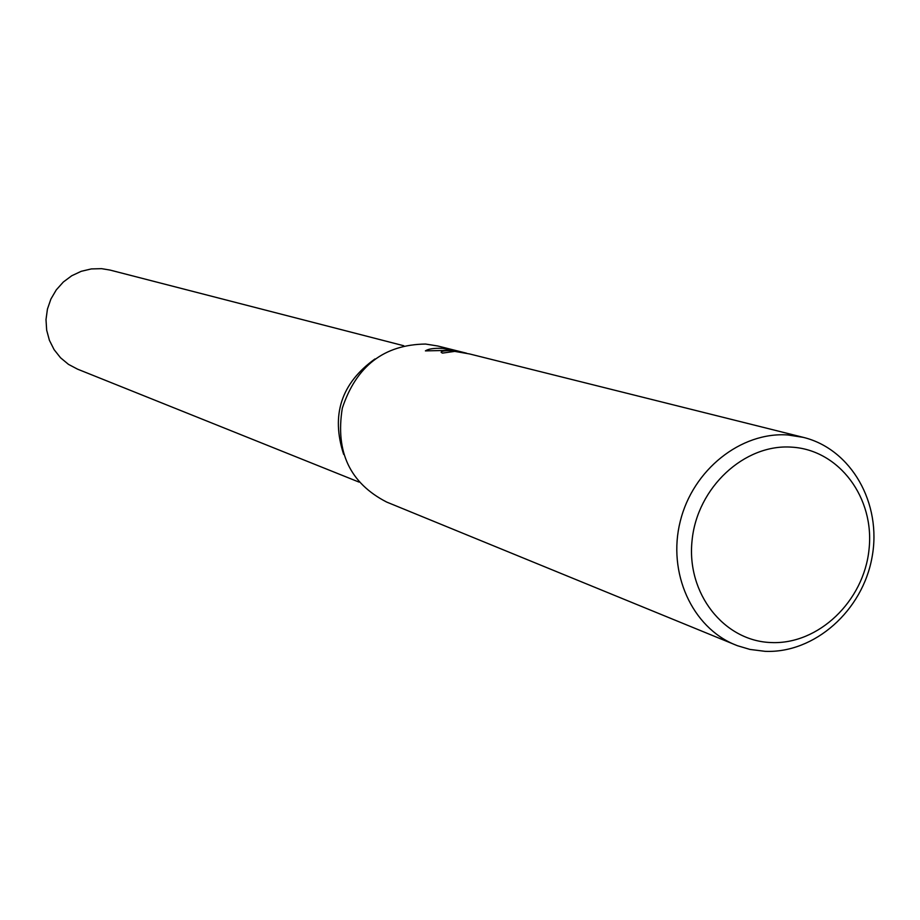 <?xml version="1.0" encoding="UTF-8"?>
<svg xmlns="http://www.w3.org/2000/svg" width="920" height="920" viewBox="0 0 920 920"><rect width="100%" height="100%" fill="white"/><g stroke="black" fill="none" stroke-linecap="round" stroke-linejoin="round"><path stroke-width="1.38" d="M735.379 644.897C692.058 627.486 667.241 572.734 680.259 521.295C692.875 469.775 740.91 431.618 787.853 434.964L803.424 437.391C851.38 449.167 882.038 503.516 872.079 557.048C862.661 610.673 814.602 653.453 765.13 651.337L749.961 649.428L737.414 645.702L386.618 502.044C349.979 483.172 335.214 451.869 342.32 408.147C356.316 365.999 384.054 344.632 425.546 344.046L437.782 346L466.578 353.211M803.424 437.391L469.625 353.959L454.756 351.382L442.451 353.107L441.14 352.348C441.289 351.084 444.877 350.52 451.892 350.658L461.265 351.969L450.616 350.336L425.408 350.888C428.317 348.864 434.113 348.024 442.784 348.369L464.232 352.613M791.786 447.154C839.235 449.88 874.92 498.019 869.009 549.62C863.776 601.243 818.455 644.713 771.236 642.551C723.948 641.171 686.297 593.446 692.07 540.5C697.13 487.531 744.418 443.659 791.786 447.154M447.373 350.06L447.488 348.887M343.666 454.376C330.855 414.954 341.274 383.157 374.946 358.972C341.285 383.157 330.855 414.954 343.654 454.365M359.03 482.091L77.533 369.15L68.459 364.354L60.536 357.765L54.096 349.634L49.404 340.296L46.667 330.142L46 319.596L47.437 309.074L50.91 299.034L56.281 289.892L63.33 282.014L71.748 275.747L81.201 271.32L91.287 268.927L101.579 268.663L110.02 270.066L403.73 345.736"/></g></svg>
